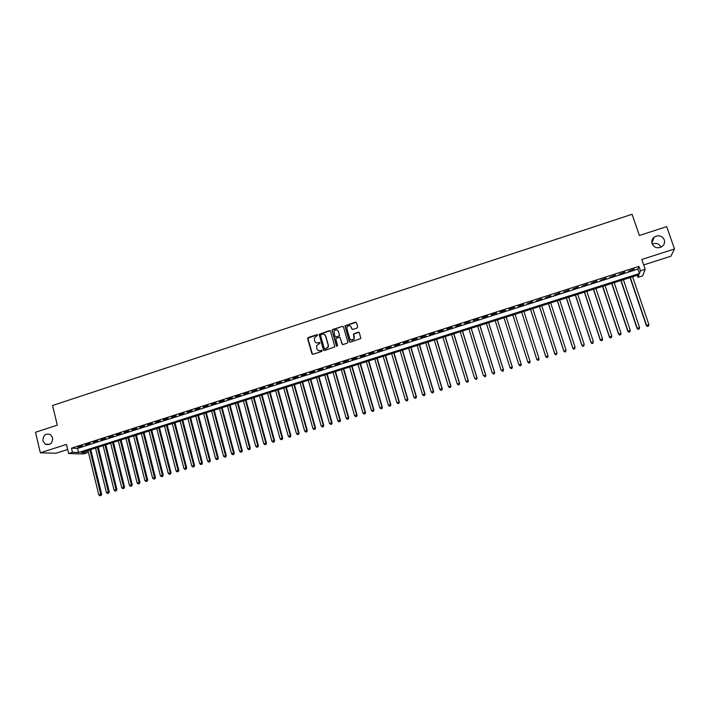 <?xml version="1.0" encoding="UTF-8"?>
<svg xmlns="http://www.w3.org/2000/svg" width="710" height="710" viewBox="0 0 710 710"><rect width="100%" height="100%" fill="white"/><g stroke="black" fill="none" stroke-linecap="round" stroke-linejoin="round"><path stroke-width="1.06" d="M317.698 335.067L316.953 334.676L308.202 337.534L307.616 338.635L311.894 353.695L312.959 354.263L321.745 351.423L322.154 350.651L320.272 350.616C318.613 350.971 317.476 350.367 316.855 348.787L316.562 345.779L319.908 343.241L319.18 342.451L318.044 342.823C316.394 343.178 315.258 342.575 314.636 341.004L314.326 338.049L317.698 335.067M317.512 334.783L307.847 338.244L312.471 354.281M321.941 350.341L320.272 350.616M319.731 342.548L318.044 342.823M652.082 243.752C654.371 247.914 657.717 248.828 662.119 246.494C664.311 244.666 665.03 242.438 664.285 239.811C661.924 235.596 658.543 234.726 654.132 237.175C652.028 238.995 651.345 241.196 652.082 243.752M42.919 440.901L45.183 444.14C50.099 445.489 52.584 443.359 52.638 437.75L50.57 434.644C45.582 433.073 43.035 435.159 42.919 440.901M357.103 328.038L357.698 326.928L356.455 322.686L355.373 322.118L344.971 325.837L349.32 341.581L350.403 342.158L360.813 338.519L359.384 332.697L358.302 332.12L353.536 333.957L354.041 338.936C352.417 340.747 350.98 340.64 349.737 338.608L346.844 328.65L346.968 326.982C348.566 325.065 350.012 325.136 351.308 327.195L351.796 328.854L352.879 329.422L357.103 328.038M640.447 270.838L645.195 269.321L642.603 275.862L638.015 277.326L638.982 274.752L81.348 452.581L87.224 452.749L83.487 453.947L68.639 453.539L72.482 452.314L78.561 452.492L639.444 273.519L640.447 270.838L638.911 266.365L71.479 448.161L72.482 452.314M68.639 453.539L66.447 444.416L40.346 452.811L35.5 432.257L57.297 425.157L52.575 405.49L632.077 214.26L639.382 235.507L666.699 226.605L674.5 248.97L641.822 259.469L645.195 269.321M330.541 331.153L329.467 330.585L319.136 334.339L323.432 349.959L324.497 350.536L334.845 346.87L330.541 331.153M332.573 329.564L342.389 326.36L343.462 326.928L347.856 342.051L347.261 343.17L343.045 344.536L341.971 343.959L340.196 337.818L339.114 337.25L335.777 338.661L337.578 345.655L336.416 346.036L332.023 330.097L342.389 326.36M643.686 264.928L670.923 256.204L674.5 248.97M40.346 452.811L55.939 453.228L67.663 449.474M82.475 445.702L77.878 447.176L82.475 445.702M90.143 443.244L85.537 444.726L90.143 443.244M97.838 440.786L93.223 442.259L97.838 440.786M105.559 438.31L100.926 439.801L105.559 438.31M113.298 435.833L108.648 437.324L113.298 435.833M121.064 433.348L116.404 434.839L121.064 433.348M128.856 430.855L124.179 432.354L128.856 430.855M136.666 428.352L131.971 429.852L136.666 428.352M144.503 425.84L139.799 427.349L144.503 425.84M152.357 423.329L147.644 424.837L152.357 423.329M160.247 420.799L155.508 422.317L160.247 420.799M168.155 418.27L163.406 419.787L168.155 418.27M176.089 415.732L171.323 417.258L176.089 415.732M184.041 413.184L179.266 414.711L184.041 413.184M192.019 410.628L187.227 412.164L192.019 410.628M200.025 408.064L195.223 409.608L200.025 408.064M208.057 405.499L203.237 407.034L208.057 405.499M216.106 402.916L211.278 404.46L216.106 402.916M224.191 400.333L219.337 401.887L224.191 400.333M232.294 397.733L227.431 399.295L232.294 397.733M240.424 395.133L235.542 396.695L240.424 395.133M248.58 392.523L243.681 394.086L248.58 392.523M256.754 389.905L251.846 391.476L256.754 389.905M264.963 387.278L260.037 388.849L264.963 387.278M273.19 384.642L268.247 386.222L273.19 384.642M281.453 381.998L276.492 383.586L281.453 381.998M289.733 379.344L284.754 380.933L289.733 379.344M298.04 376.682L293.052 378.279L298.04 376.682M306.374 374.019L301.368 375.617L306.374 374.019M314.734 371.339L309.711 372.945L314.734 371.339M323.121 368.65L318.08 370.265L323.121 368.65M331.534 365.961L326.485 367.576L331.534 365.961M339.975 363.263L334.907 364.878L339.975 363.263M348.433 360.547L343.356 362.171L348.433 360.547M356.926 357.831L351.832 359.464L356.926 357.831M365.446 355.098L360.334 356.739L365.446 355.098M373.992 352.364L368.863 354.006L373.992 352.364M382.566 349.622L377.418 351.264L382.566 349.622M391.166 346.862L386.009 348.521L391.166 346.862M399.801 344.101L394.618 345.761L399.801 344.101M408.454 341.332L403.253 342.992L408.454 341.332M417.134 338.555L411.924 340.223L417.134 338.555M425.849 335.759L420.622 337.436L425.849 335.759M434.591 332.963L429.337 334.641L434.591 332.963M443.359 330.159L438.088 331.845L443.359 330.159M452.155 327.337L446.874 329.032L452.155 327.337M460.976 324.514L455.678 326.209L460.976 324.514M469.825 321.683L464.509 323.387L469.825 321.683M478.709 318.834L473.375 320.547L478.709 318.834M487.619 315.986L482.267 317.698L487.619 315.986M496.556 313.119L491.187 314.841L496.556 313.119M505.52 310.252L500.142 311.974L505.52 310.252M514.519 307.368L509.114 309.098L514.519 307.368M523.545 304.483L518.131 306.214L523.643 304.847M532.598 301.581L527.255 303.694L532.598 301.581M541.686 298.67L536.298 300.791L541.686 298.67M550.8 295.75L545.378 297.889L550.8 295.75M559.95 292.831L554.483 294.969L559.95 292.831M569.118 289.893L563.625 292.05L569.118 289.893M578.33 286.938L572.784 289.112L578.33 286.938M587.56 283.982L581.987 286.174L587.56 283.982M596.826 281.018L591.208 283.219L596.826 281.018M606.127 278.045L600.465 280.255L606.127 278.045M615.455 275.054L609.757 277.282L615.455 275.054M624.809 272.054L619.076 274.3L624.809 272.054M325.366 335.351L325.579 336.078M71.479 448.161L77.567 448.392L637.926 269.099L638.911 266.365M628.421 271.309L634.199 269.055L628.421 271.309M661.001 247.169C659.093 243.636 656.164 242.625 652.224 244.133M637.314 275.276L638.015 277.326M86.753 450.85L87.224 452.749M77.567 448.392L78.561 452.492M637.926 269.099L639.444 273.519M316.127 342.735L318.257 342.93M318.408 350.545L320.485 350.722M330.248 330.718L319.349 334.454L323.982 350.536M320.947 334.65L320.538 335.422L324.319 348.663L325.073 349.063L328.047 347.021L328.162 345.122L325.562 336.07C324.931 334.499 323.795 333.895 322.145 334.259L320.947 334.65M324.39 334.517L325.766 336.185L328.366 345.229L328.251 347.128L325.278 349.169M343.196 326.511L342.584 326.485M339.895 337.383L342.477 344.519M332.777 329.688L332.191 330.798L336.815 346.445M338.351 331.464C337.019 329.378 335.564 329.342 333.993 331.339L334.916 336.416L335.99 336.984L338.776 336.078L339.362 334.969L338.555 331.579L337.445 330.212M335.413 336.966L335.99 336.984M338.555 331.579L339.522 335.697L336.194 337.099M350.465 325.988L352.249 329.378M350.864 339.992L354.228 339.043L354.219 337.161M359.118 332.28L353.722 334.073L354.405 337.277M356.207 322.287L345.158 325.961L349.808 342.131M87.969 450.468L98.788 494.861L101.645 494.213L90.747 449.581M100.669 495.5L99.906 495.74L101.051 495.482L89.859 449.865M99.906 495.74L98.788 494.861M101.645 494.213L101.051 495.482M95.522 448.054L106.411 492.5L109.26 491.861L98.291 447.176M108.293 493.139L107.529 493.379L108.665 493.122L97.412 447.451M107.529 493.379L106.411 492.5M109.26 491.861L108.665 493.122M103.101 445.64L114.062 490.131L116.901 489.492L105.861 444.762M115.943 490.779L115.18 491.009L116.316 490.761L105 445.037M115.18 491.009L114.062 490.131M116.901 489.492L116.316 490.761M110.698 443.217L121.729 487.761L124.561 487.122L113.449 442.339M123.611 488.4L122.848 488.64L123.975 488.382L112.606 442.614M122.848 488.64L121.729 487.761M124.561 487.122L123.975 488.382M118.321 440.786L129.424 485.374L132.246 484.744L121.064 439.916M131.306 486.022L130.534 486.261L131.669 486.004L120.23 440.182M130.534 486.261L129.424 485.374M132.246 484.744L131.669 486.004M125.963 438.354L137.137 482.986L139.95 482.356L128.696 437.475M139.027 483.634L138.255 483.874L139.373 483.625L127.88 437.742M138.255 483.874L137.137 482.986M139.95 482.356L139.373 483.625M133.631 435.904L144.875 480.59L147.68 479.969L136.355 435.035M146.766 481.238L145.994 481.478L147.112 481.229L135.557 435.292M145.994 481.478L144.875 480.59M147.68 479.969L147.112 481.229M141.326 433.455L152.641 478.185L155.437 477.564L144.041 432.585M154.531 478.842L153.75 479.081L154.869 478.833L143.251 432.843M153.75 479.081L152.641 478.185M155.437 477.564L154.869 478.833M149.038 430.997L160.424 475.78L163.211 475.159L151.745 430.127M162.315 476.428L161.534 476.676L162.652 476.428L162.377 475.176L150.973 430.375M161.534 476.676L160.424 475.78M163.211 475.159L162.652 476.428M156.777 428.529L168.234 473.357L171.012 472.745L159.466 427.668M170.125 474.014L169.344 474.253L170.453 474.014L170.187 472.753L158.712 427.908M169.344 474.253L168.234 473.357M171.012 472.745L170.453 474.014M164.534 426.053L176.062 470.934L178.831 470.322L167.223 425.192M177.962 471.591L177.18 471.839L178.281 471.591L178.032 470.331L166.477 425.432M177.18 471.839L176.062 470.934M178.831 470.322L178.281 471.591M172.317 423.568L183.925 468.502L186.686 467.89L174.988 422.716M185.816 469.159L185.035 469.408L186.135 469.159L185.887 467.899L174.269 422.947M185.035 469.408L183.925 468.502M186.686 467.89L186.135 469.159M180.118 421.083L191.806 466.062L194.549 465.458L182.79 420.231M193.697 466.727L192.907 466.967L194.007 466.727L193.777 465.449L182.079 420.453M192.907 466.967L191.806 466.062M194.549 465.458L194.007 466.727M187.955 418.58L199.705 463.621L202.448 463.009L190.608 417.737M201.604 464.278L200.815 464.526L201.906 464.278L201.684 463.009L189.916 417.959M200.815 464.526L199.705 463.621M202.448 463.009L201.906 464.278M195.809 416.078L207.639 461.163L210.364 460.559L198.454 415.235M209.539 461.828L208.74 462.068L209.832 461.828L209.619 460.55L197.77 415.448M208.74 462.068L207.639 461.163M210.364 460.559L209.832 461.828M203.681 413.566L215.591 458.704L218.307 458.101L206.317 412.723M217.491 459.361L216.692 459.61L217.784 459.37L217.579 458.083L205.651 412.936M216.692 459.61L215.591 458.704M218.307 458.101L217.784 459.37M211.58 411.046L223.561 456.228L226.277 455.634L214.207 410.211M225.469 456.894L224.671 457.142L225.753 456.903L225.558 455.616L213.559 410.415M224.671 457.142L223.561 456.228M226.277 455.634L225.753 456.903M219.505 408.516L231.566 453.752L234.264 453.166L222.123 407.682M233.466 454.427L232.667 454.666L233.75 454.435L233.572 453.14L221.493 407.886M232.667 454.666L231.566 453.752M234.264 453.166L233.75 454.435M227.457 405.987L239.589 451.267L242.279 450.681L230.067 405.153M241.498 451.942L240.69 452.19L241.773 451.95L241.595 450.646L229.445 405.348M240.69 452.19L239.589 451.267M242.279 450.681L241.773 451.95M235.427 403.44L247.639 448.782L250.319 448.196L238.027 402.614M249.547 449.448L248.74 449.696L249.814 449.465L249.654 448.152L237.424 402.81M248.74 449.696L247.639 448.782M250.319 448.196L249.814 449.465M243.423 400.893L255.715 446.279L258.387 445.702L246.015 400.067M257.623 446.954L256.816 447.202L257.881 446.972L257.739 445.658L245.429 400.254M256.816 447.202L255.715 446.279M258.387 445.702L257.881 446.972M251.446 398.337L263.809 443.777L266.472 443.191L254.02 397.511M265.726 444.442L264.91 444.7L265.975 444.46L265.842 443.146L253.461 397.689M264.91 444.7L263.809 443.777M266.472 443.191L265.975 444.46M259.496 395.772L271.939 441.256L274.592 440.688L262.061 394.946M273.847 441.931L273.03 442.188L274.095 441.957L273.971 440.626L261.511 395.124M273.03 442.188L271.939 441.256M274.592 440.688L274.095 441.957M267.563 393.198L280.086 438.736L282.731 438.168L270.12 392.381M281.994 439.41L281.178 439.667L282.243 439.437L282.127 438.105L269.587 392.55M281.178 439.667L280.086 438.736M282.731 438.168L282.243 439.437M275.658 390.615L288.26 436.206L290.896 435.638L278.205 389.799M290.177 436.881L289.352 437.138L290.408 436.907L290.31 435.567L277.69 389.967M289.352 437.138L288.26 436.206M290.896 435.638L290.408 436.907M283.778 388.024L296.461 433.668L299.079 433.1L286.316 387.216M298.377 434.342L297.552 434.6L298.599 434.369L298.511 433.029L285.81 387.376M297.552 434.6L296.461 433.668M299.079 433.1L298.599 434.369M291.925 385.423L304.679 431.121L307.297 430.562L294.446 384.625M306.596 431.804L305.779 432.053L306.818 431.831L306.747 430.482L293.967 384.776M305.779 432.053L304.679 431.121M307.297 430.562L306.818 431.831M300.09 382.823L312.933 428.565L315.533 428.006L302.611 382.015M314.849 429.248L314.024 429.506L315.062 429.284L315 427.926L302.14 382.166M314.024 429.506L312.933 428.565M315.533 428.006L315.062 429.284M308.291 380.205L321.213 426.009L323.804 425.45L310.794 379.406M323.13 426.692L322.296 426.941L323.334 426.719L323.281 425.361L310.341 379.548M322.296 426.941L321.213 426.009M323.804 425.45L323.334 426.719M316.509 377.587L329.511 423.435L332.094 422.885L319.003 376.788M331.428 424.118L330.603 424.376L331.632 424.154L331.588 422.787L318.568 376.93M330.603 424.376L329.511 423.435M332.094 422.885L331.632 424.154M324.754 374.96L337.836 420.861L340.409 420.311L327.239 374.161M339.762 421.545L338.927 421.802L339.957 421.58L339.921 420.214L326.822 374.294M338.927 421.802L337.836 420.861M340.409 420.311L339.957 421.58M333.025 372.315L346.187 418.27L348.752 417.728L335.493 371.534M348.113 418.962L347.279 419.219L348.299 418.998L348.282 417.622L335.093 371.658M347.279 419.219L346.187 418.27M348.752 417.728L348.299 418.998M341.324 369.67L354.565 415.678L357.121 415.137L343.782 368.889M356.491 416.371L355.657 416.628L356.677 416.406L356.668 415.03L343.4 369.014M355.657 416.628L354.565 415.678M357.121 415.137L356.677 416.406M349.648 367.017L362.979 413.078L365.517 412.537L352.089 366.236M364.904 413.77L364.061 414.028L365.073 413.815L365.082 412.421L351.734 366.351M364.061 414.028L362.979 413.078M365.517 412.537L365.073 413.815M357.991 364.354L371.41 410.469L373.93 409.936L360.431 363.582M373.336 411.161L372.493 411.418L373.504 411.205L373.522 409.812L360.085 363.689M372.493 411.418L371.41 410.469M373.93 409.936L373.504 411.205M366.369 361.683L379.868 407.851L382.379 407.318L368.792 360.911M381.794 408.543L380.95 408.8L381.953 408.587L381.98 407.194L368.463 361.017M380.95 408.8L379.868 407.851M382.379 407.318L381.953 408.587M374.765 359.003L388.352 405.224L390.855 404.7L377.179 358.239M390.278 405.916L389.426 406.182L390.429 405.969L390.473 404.558L376.868 358.337M389.426 406.182L388.352 405.224M390.855 404.7L390.429 405.969M383.196 356.322L396.863 402.588L399.357 402.064L385.601 355.55M398.789 403.28L397.937 403.546L398.94 403.342L398.993 401.922L385.308 355.648M397.937 403.546L396.863 402.588M399.357 402.064L398.94 403.342M391.645 353.624L405.401 399.943L407.886 399.428L394.041 352.861M407.336 400.644L406.475 400.901L407.469 400.697L407.54 399.277L393.766 352.95M406.475 400.901L405.401 399.943M407.886 399.428L407.469 400.697M400.129 350.917L413.965 397.289L416.433 396.783L402.508 350.163M415.9 397.99L415.039 398.257L416.033 398.053L416.113 396.624L402.25 350.243M415.039 398.257L413.965 397.289M416.433 396.783L416.033 398.053M408.632 348.211L422.556 394.627L425.015 394.121L411.001 347.456M424.491 395.337L423.63 395.603L424.615 395.399L424.704 393.961L410.762 347.527M423.63 395.603L422.556 394.627M425.015 394.121L424.615 395.399M417.169 345.486L431.174 391.964L433.624 391.458L419.521 344.732M433.109 392.665L432.248 392.932L433.233 392.728L433.331 391.299L419.299 344.803M432.248 392.932L431.174 391.964M433.624 391.458L433.233 392.728M425.725 342.752L439.818 389.284L442.259 388.787L428.068 342.007M441.762 389.994L440.892 390.26L441.868 390.056L441.984 388.618L427.873 342.069M440.892 390.26L439.818 389.284M442.259 388.787L441.868 390.056M434.316 340.019L448.498 386.604L450.921 386.107L436.641 339.273M450.433 387.305L449.563 387.58L450.539 387.376L450.673 385.929L436.464 339.336M449.563 387.58L448.498 386.604M450.921 386.107L450.539 387.376M442.925 337.268L457.196 383.906L459.61 383.418L445.241 336.531M459.139 384.616L458.269 384.882L459.237 384.687L459.379 383.231L445.081 336.584M458.269 384.882L457.196 383.906M459.61 383.418L459.237 384.687M451.569 334.517L465.929 381.208L468.334 380.72L453.876 333.78M467.872 381.918L466.994 382.184L467.952 381.989L468.112 380.524L453.734 333.824M466.994 382.184L465.929 381.208M468.334 380.72L467.952 381.989M460.231 331.748L474.688 378.492L477.076 378.013L462.529 331.02M476.632 379.202L475.753 379.477L476.712 379.282L476.88 377.818L462.405 331.055M477.076 378.013L476.712 379.282M468.928 328.978L483.466 375.776L485.844 375.297L471.209 328.251M485.418 376.486L484.531 376.761L485.489 376.566L485.667 375.093L471.112 328.286M485.844 375.297L485.489 376.566M477.653 326.192L492.278 373.043L494.648 372.572L479.924 325.473M494.231 373.762L493.343 374.037L494.293 373.842L494.488 372.359L479.836 325.499M494.648 372.572L494.293 373.842M486.403 323.405L501.127 370.309L503.479 369.839L488.666 322.686M503.07 371.028L502.183 371.303L503.133 371.108L503.337 369.626L488.595 322.704M503.479 369.839L503.133 371.108M495.181 320.609L509.993 367.567L512.336 367.097L497.426 319.89M511.945 368.286L511.058 368.561L511.99 368.366L512.212 366.875L497.382 319.908M511.102 368.641L509.993 367.567L511.058 368.561M512.336 367.097L511.99 368.366M503.993 317.796L518.895 364.807L521.22 364.345L506.221 317.086M520.847 365.526L519.951 365.801L520.883 365.614L521.122 364.115L506.195 317.095M519.995 365.898L518.895 364.807L519.951 365.801M521.22 364.345L520.883 365.614M530.139 361.585L515.043 314.273L530.139 361.585L529.802 362.863L528.879 363.041L529.802 362.863M512.824 314.983L527.823 362.047L530.059 361.355L529.775 362.766M528.914 363.138L527.903 362.277L528.879 363.041M537.834 360.272L538.73 359.997L537.834 360.272L536.778 359.269L521.69 312.151L536.84 359.508L539.023 358.577L523.909 311.442M538.73 359.997L539.023 358.577L538.757 360.094M537.86 360.369L536.84 359.508M530.547 309.329L545.804 356.739L548.014 355.79L532.811 308.61M530.583 309.32L545.759 356.491L546.833 357.591L547.712 357.219L546.815 357.494M547.712 357.219L548.014 355.79L547.729 357.316M546.833 357.591L545.804 356.739M539.449 306.489L554.803 353.953L557.03 353.003L541.739 305.761M539.502 306.471L554.776 353.704L555.841 354.805L556.729 354.432L555.823 354.707M555.841 354.805L554.803 353.953M548.377 303.64L563.82 351.157L566.083 350.199L550.694 302.904M548.448 303.623L563.82 350.9L564.867 352.009L565.772 351.627L564.867 351.911M564.867 352.009L563.82 351.157M557.341 300.783L572.872 348.361L575.162 347.385L559.675 300.037M557.43 300.756L572.89 348.095L573.937 349.214L574.851 348.823L573.937 349.107M573.937 349.214L572.872 348.361M566.323 297.916L581.96 345.548L584.268 344.572L568.692 297.162M566.438 297.88L581.996 345.273L583.025 346.4L583.948 346.01L583.043 346.294M583.025 346.4L581.96 345.548M575.34 295.041L591.066 342.726L593.409 341.741L577.736 294.277M575.473 295.005L591.119 342.451L592.149 343.578L593.081 343.178L592.167 343.462M592.149 343.578L591.066 342.726M584.383 292.156L600.207 339.895L602.577 338.901L586.806 291.384M584.534 292.112L600.287 339.611L601.299 340.747L602.249 340.347L601.334 340.631M602.577 338.901L602.249 340.347M601.299 340.747L600.207 339.895M593.453 289.263L609.384 337.064L611.78 336.052L595.912 288.482M593.631 289.21L609.473 336.771L610.485 337.907L611.443 337.507L610.52 337.791M611.78 336.052L611.443 337.507M610.485 337.907L609.384 337.064M602.559 286.361L618.579 334.215L621.01 333.194L605.044 285.571M602.754 286.299L618.694 333.913L619.688 335.058L620.664 334.65L619.741 334.934M621.01 333.194L620.664 334.65M619.688 335.058L618.579 334.215M611.692 283.45L627.809 331.357L630.267 330.327L614.203 282.651M611.905 283.379L627.951 331.046L628.936 332.2L629.912 331.792L628.989 332.076M630.267 330.327L629.912 331.792M628.936 332.2L627.809 331.357M620.851 280.53L637.074 328.49L639.559 327.452L623.389 279.722M621.09 280.45L637.234 328.171L638.201 329.333L639.195 328.916L638.272 329.209M639.559 327.452L639.195 328.916M638.201 329.333L637.074 328.49M630.045 277.601L646.366 325.615L648.878 324.568L632.61 276.776M630.303 277.512L646.544 325.295L647.511 326.449L648.514 326.041L647.582 326.325M648.878 324.568L648.514 326.041M647.511 326.449L646.366 325.615M49.682 444.336L45.183 444.14M651.886 243.06L654.132 237.175"/></g></svg>
